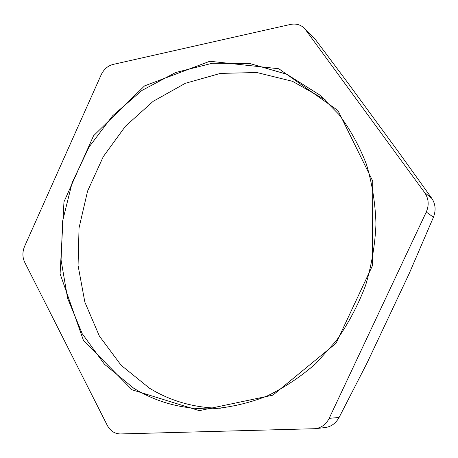 <?xml version="1.0" encoding="UTF-8"?>
<svg xmlns="http://www.w3.org/2000/svg" width="458" height="458" viewBox="0 0 458 458"><rect width="100%" height="100%" fill="white"/><g stroke="black" fill="none" stroke-linecap="round" stroke-linejoin="round"><path stroke-width="0.69" d="M315.15 428.699L325.352 427.532C331.214 426.679 335.794 423.324 339.086 417.467L329.17 418.343C326.13 424.331 321.459 427.783 315.15 428.699L120.454 433.944C114.735 433.846 110.338 430.972 107.258 425.322L24.675 262.211C22.333 257.167 22.328 251.837 24.652 246.227L101.126 74.906C103.8 69.318 107.779 65.826 113.052 64.429L290.338 24.469C295.776 23.369 300.368 24.566 304.112 28.058L315.35 39.434L304.112 28.058M339.086 417.467L367.098 362.896L409.068 273.861L433.434 217.247C436.073 210.314 435.547 204.033 431.842 198.406L399.599 153.459L347.777 82.772L315.35 39.434M329.17 418.343L426.272 212.014L433.434 217.247M431.842 198.406L424.663 192.618C428.711 198.606 429.249 205.07 426.272 212.014M424.663 192.618L305.526 29.696M133.673 388.195L104.487 364.287L82.194 333.653L67.595 298.238L61.069 260.001L62.666 220.848L72.152 182.605L89.047 147.029L112.622 115.788L141.911 90.466L175.666 72.519L212.346 63.233L250.085 63.61L286.731 74.236L319.896 95.104L338.989 114.529C350.221 129.442 359.37 146.056 366.44 164.359C372.154 183.412 375.331 203.272 375.972 223.945C375.102 244.772 371.615 265.319 365.53 285.58C358.007 305.349 348.24 323.76 336.235 340.804L315.757 363.618C300.54 376.905 284.252 387.737 266.882 396.118C249.163 402.994 231.284 407.202 213.239 408.754C183.916 409.698 157.392 402.845 133.673 388.195M132.036 389.787L199.282 410.649L272.859 395.151L336.075 343.242L372.526 265.491L372.715 181.042L337.97 110.55L278.836 68.757L209.81 61.263L144.533 85.904L93.529 135.82L63.965 201.869L60.095 273.792L83.43 340.386L132.036 389.787M325.197 99.798L292.479 81.306L256.824 72.524L220.43 73.394L185.295 83.316L153.149 101.338L125.423 126.248L103.273 156.653L87.587 191.066L79.039 227.907L78.066 265.514L84.862 302.16L99.357 336.04L121.158 365.324L149.48 388.201C170.708 401.185 194.318 407.872 220.304 408.261"/></g></svg>
